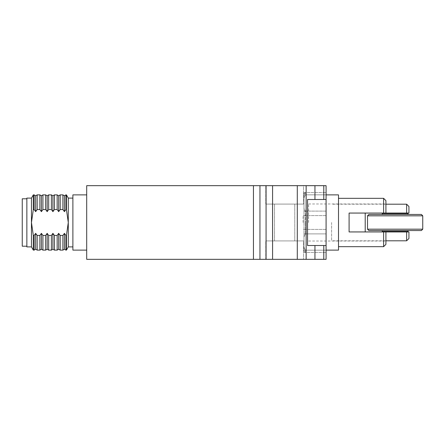 <?xml version="1.0" encoding="UTF-8"?>
<svg xmlns="http://www.w3.org/2000/svg" width="445" height="445" viewBox="0 0 445 445"><rect width="100%" height="100%" fill="white"/><g stroke="black" fill="none" stroke-linecap="round" stroke-linejoin="round"><path stroke-width="0.33" stroke-dasharray="2.23 1.67" d="M265.771 204.088L265.771 185.671L303.523 185.671L303.523 204.088L303.523 185.671L265.771 185.671L265.771 204.088L303.523 204.088L265.771 204.088M265.771 185.671L303.523 185.671L265.771 185.671M326.079 233.892L303.98 233.892L303.98 250.168L326.079 250.168L326.079 252.421L326.079 192.579L326.079 252.421L326.079 250.168L303.98 250.168L303.98 233.892L326.079 233.892L326.079 242.03L326.079 211.108L326.079 233.892L305.365 233.892L303.98 236.946L303.98 247.114L305.365 250.168L305.365 252.421L305.365 250.168L303.98 247.114L303.98 236.946L305.365 233.892L326.079 233.892M303.98 222.5L303.98 233.892L303.98 211.108L326.079 211.108L326.079 194.877L326.079 222.5L326.079 202.97L326.079 211.108L303.98 211.108L303.98 194.832L326.079 194.832L326.079 192.579L326.079 202.97L326.079 194.832L303.98 194.832L303.98 192.579L303.98 222.5L303.98 197.886L305.365 194.832L305.365 192.579L305.365 194.832L303.98 197.886L303.98 208.054L305.365 211.108L305.365 222.5L305.365 211.108L303.98 208.054L303.98 222.5M303.062 222.5L303.062 215.597L303.062 222.5M86.697 222.5L86.697 250.123L86.697 222.5M72.885 250.123L72.885 194.877M274.521 240.912L274.521 204.088L294.774 204.088L294.774 240.912L294.774 204.088L274.521 204.088L274.521 240.912L294.774 240.912L274.521 240.912M274.521 204.088L294.774 204.088L274.521 204.088M265.771 259.329L265.771 240.912L303.523 240.912L303.523 259.329L303.523 240.912L265.771 240.912L265.771 259.329L303.523 259.329L265.771 259.329M265.771 240.912L303.523 240.912L265.771 240.912M68.285 246.897L68.285 198.103M31.456 246.897L31.456 222.5L33.319 235.45L34.137 235.45L35.656 233.347L37.174 235.45L39.889 235.45L41.407 233.347L42.926 235.45L45.646 235.45L47.164 233.347L48.683 235.45L51.398 235.45L52.916 233.347L54.435 235.45L57.155 235.45L58.673 233.347L60.192 235.45L62.906 235.45L64.425 233.347L65.943 235.45L66.422 235.45L66.422 250.123M26.856 246.897L26.856 198.103M22.25 246.207L22.25 198.793M326.079 199.482L307.545 199.482L323.793 199.482L307.545 199.482L307.545 245.518L314.949 245.518L314.949 259.329L326.079 259.329L326.079 185.671L86.697 185.671L86.697 259.329L259.952 259.329L259.952 185.671M266.065 185.671L266.065 259.329L259.952 259.329M314.949 259.329L272.579 259.329L272.579 185.671M314.949 245.518L326.079 245.518M266.065 259.329L272.579 259.329M72.885 222.5L72.885 198.103L72.885 222.5M68.285 222.5L66.422 209.551L66.422 194.877M65.943 250.123L65.943 235.45M66.422 209.551L65.943 209.551L64.425 211.653L62.906 209.551L60.192 209.551L58.673 211.653L57.155 209.551L54.435 209.551L52.916 211.653L51.398 209.551L48.683 209.551L47.164 211.653L45.646 209.551L42.926 209.551L41.407 211.653L39.889 209.551L37.174 209.551L35.656 211.653L34.137 209.551L33.319 209.551L33.319 194.877M65.943 209.551L65.943 194.877M64.425 249.2L64.425 233.347M31.456 222.5L31.456 198.103M33.319 235.45L33.319 250.123M64.425 211.653L64.425 195.8M62.906 250.123L62.906 235.45M34.137 194.877L34.137 209.551M34.137 235.45L34.137 250.123M62.906 209.551L62.906 194.877M60.192 250.123L60.192 235.45M35.656 195.8L35.656 211.653M26.856 222.5L26.856 198.793L26.856 222.5M35.656 233.347L35.656 249.2M60.192 209.551L60.192 194.877M58.673 249.2L58.673 233.347M37.174 194.877L37.174 209.551M37.174 235.45L37.174 250.123M58.673 211.653L58.673 195.8M57.155 250.123L57.155 235.45M39.889 194.877L39.889 209.551M39.889 235.45L39.889 250.123M57.155 209.551L57.155 194.877M54.435 250.123L54.435 235.45M41.407 195.8L41.407 211.653M41.407 233.347L41.407 249.2M54.435 209.551L54.435 194.877M52.916 249.2L52.916 233.347M42.926 194.877L42.926 209.551M42.926 235.45L42.926 250.123M52.916 211.653L52.916 195.8M51.398 250.123L51.398 235.45M45.646 194.877L45.646 209.551M45.646 235.45L45.646 250.123M51.398 209.551L51.398 194.877M48.683 250.123L48.683 235.45M47.164 195.8L47.164 211.653M47.164 233.347L47.164 249.2M48.683 209.551L48.683 194.877M408.021 214.446L382.238 214.446L408.021 214.446M408.021 230.555L382.238 230.555L408.021 230.555M422.75 229.175L367.509 229.175M367.509 215.825L422.75 215.825M368.888 214.446L421.37 214.446M421.37 230.555L368.888 230.555M382.238 213.522L408.021 213.522M408.021 231.478L382.238 231.478M406.635 204.199L406.635 213.06L365.206 213.06L385.921 213.06L385.921 203.971L385.921 213.06L349.097 213.06L349.097 222.5L349.097 213.06L385.164 213.06M308.585 222.5L308.585 203.971L308.585 222.5M338.506 250.123L338.506 194.877M385.164 231.94L349.097 231.94L349.097 222.5L349.097 231.94L383.623 231.94L383.623 246.669M385.921 200.634L385.921 213.06L349.097 213.06L349.097 231.94L385.921 231.94L385.921 241.029L385.921 231.94L365.206 231.94L406.635 231.94L406.635 240.801M385.921 244.366L385.921 231.94L383.623 231.94M383.623 198.331L383.623 213.06M303.98 247.114L303.98 251.041L303.98 247.114M303.98 197.886L303.98 193.959L303.98 197.886M305.365 233.892L305.365 222.5L305.365 233.892M331.603 222.5L331.603 240.801L331.603 222.5M365.206 213.06L365.206 231.94M408.938 206.502L408.938 213.06L406.635 213.06M408.938 231.94L408.938 238.498M297.293 185.671L297.293 259.329M306.138 185.671L306.138 259.329M314.949 185.671L314.949 199.482M323.793 199.482L323.793 185.671M253.444 185.671L253.444 259.329M323.793 259.329L323.793 245.518M326.079 215.597L303.062 215.597L326.079 215.597M303.98 252.421L326.079 252.421L305.365 252.421L303.98 251.041M303.98 192.579L326.079 192.579L305.365 192.579L303.98 193.959M326.079 229.403L303.062 229.403L326.079 229.403M308.585 203.971L385.921 203.971M308.585 241.029L385.921 241.029M385.921 240.801L331.603 240.801M385.921 204.199L331.603 204.199"/><path stroke-width="0.67" d="M86.697 194.877L72.885 194.877L72.885 250.123L86.697 250.123M72.885 198.103L68.285 198.103L68.285 246.897L66.422 250.123L65.943 250.123L65.943 235.45L64.425 233.347L62.906 235.45L60.192 235.45L58.673 233.347L57.155 235.45L54.435 235.45L52.916 233.347L51.398 235.45L48.683 235.45L47.164 233.347L45.646 235.45L42.926 235.45L41.407 233.347L39.889 235.45L37.174 235.45L35.656 233.347L34.137 235.45L33.319 235.45L31.456 222.5L31.456 246.897L26.856 246.897L26.856 198.103L31.456 198.103L31.456 222.5L33.319 209.551L34.137 209.551L35.656 211.653L37.174 209.551L39.889 209.551L41.407 211.653L42.926 209.551L45.646 209.551L47.164 211.653L48.683 209.551L51.398 209.551L52.916 211.653L54.435 209.551L57.155 209.551L58.673 211.653L60.192 209.551L62.906 209.551L64.425 211.653L65.943 209.551L66.422 209.551L68.285 222.5L66.422 235.45L66.422 250.123M26.856 198.793L22.25 198.793L22.25 246.207L26.856 246.207M259.952 185.671L259.952 259.329L86.697 259.329L86.697 185.671L326.079 185.671L326.079 259.329L314.949 259.329L314.949 245.518M272.579 185.671L272.579 259.329L314.949 259.329M326.079 245.518L307.545 245.518L307.545 199.482L326.079 199.482M259.952 259.329L266.065 259.329L266.065 185.671M272.579 259.329L266.065 259.329M65.943 235.45L66.422 235.45L68.285 222.5M68.285 198.103L66.422 194.877L66.422 209.551M31.456 198.103L33.319 194.877L33.319 209.551L31.456 222.5M66.422 194.877L65.943 194.877L65.943 209.551M64.425 233.347L64.425 249.2L65.943 250.123M31.456 246.897L33.319 250.123L33.319 235.45M65.943 194.877L64.425 195.8L64.425 211.653M62.906 235.45L62.906 250.123L60.192 250.123L60.192 235.45M34.137 209.551L34.137 194.877L33.319 194.877M35.656 233.347L35.656 249.2L34.137 250.123L34.137 235.45M64.425 195.8L62.906 194.877L62.906 209.551M35.656 211.653L35.656 195.8L34.137 194.877M62.906 194.877L60.192 194.877L60.192 209.551M58.673 233.347L58.673 249.2L60.192 250.123M37.174 209.551L37.174 194.877L35.656 195.8M35.656 249.2L37.174 250.123L37.174 235.45M60.192 194.877L58.673 195.8L58.673 211.653M57.155 235.45L57.155 250.123L54.435 250.123L54.435 235.45M39.889 209.551L39.889 194.877L37.174 194.877M41.407 233.347L41.407 249.2L39.889 250.123L39.889 235.45M58.673 195.8L57.155 194.877L57.155 209.551M41.407 211.653L41.407 195.8L39.889 194.877M57.155 194.877L54.435 194.877L54.435 209.551M52.916 233.347L52.916 249.2L54.435 250.123M42.926 209.551L42.926 194.877L41.407 195.8M41.407 249.2L42.926 250.123L42.926 235.45M54.435 194.877L52.916 195.8L52.916 211.653M51.398 235.45L51.398 250.123L48.683 250.123L48.683 235.45M45.646 209.551L45.646 194.877L42.926 194.877M47.164 233.347L47.164 249.2L45.646 250.123L45.646 235.45M52.916 195.8L51.398 194.877L51.398 209.551M47.164 211.653L47.164 195.8L45.646 194.877M51.398 194.877L48.683 194.877L48.683 209.551M367.509 229.175L422.75 229.175L422.75 215.825L367.509 215.825L367.509 229.175L368.888 230.555L421.37 230.555L422.75 229.175M422.75 215.825L421.37 214.446L368.888 214.446L367.509 215.825M408.021 214.446L408.021 213.522L382.238 213.522L382.238 214.446M382.238 230.555L382.238 231.478L408.021 231.478L408.021 230.555M385.164 213.06L406.635 213.06L406.635 204.199L385.921 204.199M338.506 246.669L383.623 246.669L383.623 231.94L349.097 231.94L349.097 213.06L385.921 213.06L385.921 200.634L383.623 198.331L383.623 213.06M326.079 194.877L338.506 194.877L338.506 250.123L326.079 250.123M408.938 231.94L406.635 231.94L408.938 231.94L408.938 238.498L406.635 240.801L406.635 231.94L385.164 231.94M383.623 246.669L385.921 244.366L385.921 231.94L383.623 231.94M365.206 231.94L365.206 213.06M406.635 213.06L408.938 213.06L408.938 206.502L406.635 204.199M314.949 199.482L314.949 185.671M323.793 185.671L323.793 199.482M306.138 185.671L306.138 259.329M297.293 185.671L297.293 259.329M253.444 259.329L253.444 185.671M323.793 259.329L323.793 245.518M72.885 246.897L68.285 246.897M64.425 249.2L62.906 250.123M34.137 250.123L33.319 250.123M58.673 249.2L57.155 250.123M39.889 250.123L37.174 250.123M52.916 249.2L51.398 250.123M45.646 250.123L42.926 250.123M47.164 249.2L48.683 250.123M47.164 195.8L48.683 194.877M338.506 198.331L383.623 198.331M406.635 240.801L385.921 240.801"/></g></svg>
